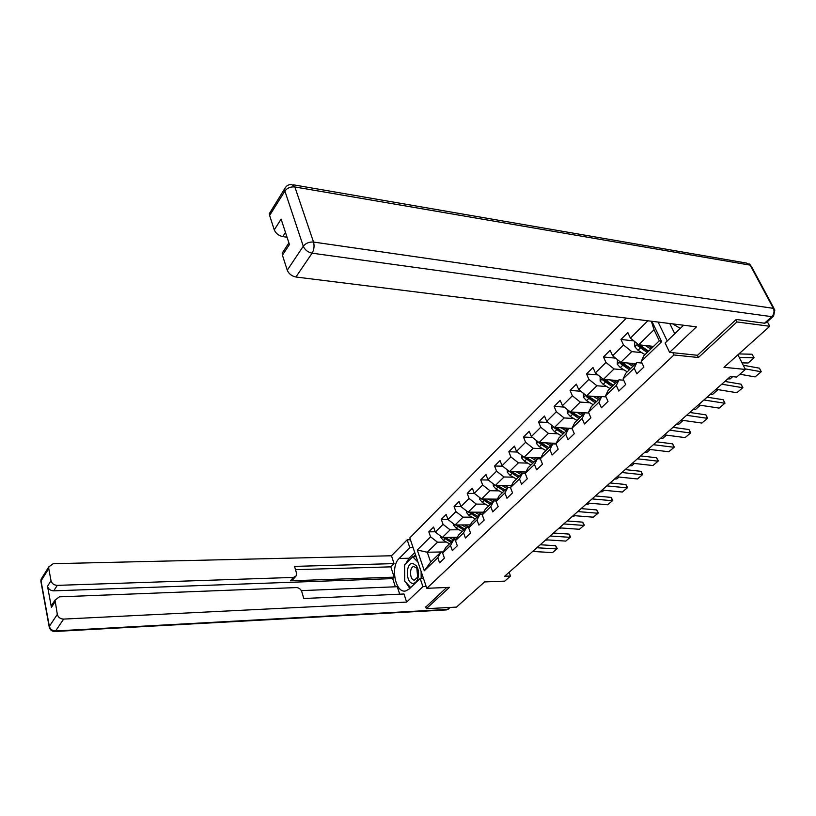 <?xml version="1.0" encoding="UTF-8"?>
<svg xmlns="http://www.w3.org/2000/svg" width="816" height="816" viewBox="0 0 816 816"><rect width="100%" height="100%" fill="white"/><g stroke="black" fill="none" stroke-linecap="round" stroke-linejoin="round"><path stroke-width="1.22" d="M626.311 318.107L409.805 537.887L426.809 588.316L673.965 354.97L672.874 352.696M425.707 606.89L426.319 608.716L456.501 607.094L484.571 581.93L504.757 581.125L510.52 576.045L509.123 572.281M767.336 321.728L769.753 326.278L723.976 367.312L745.375 369.434L737.919 354.807M697.313 355.276L698.414 357.52L736.93 321.963L735.818 319.821M736.93 321.963L769.753 326.278M658.124 322.065L667.233 340.986M443.292 551.912L427.278 552.259L430.644 562.081L440.977 552.085L437.794 557.736L439.549 562.826L444.414 558.154L442.639 553.054L450.514 545.465L452.319 550.586L457.317 545.802L455.491 540.661L463.57 532.868L465.426 538.03L470.557 533.113L468.68 527.932L476.983 519.925L478.89 525.127L484.163 520.078L482.236 514.855L490.763 506.624L492.731 511.877L498.148 506.675L496.159 501.412L504.92 492.956L506.95 498.25L512.53 492.905L510.479 487.601L519.486 478.9L521.577 484.235L527.309 478.747L525.198 473.392L534.47 464.447L536.622 469.822L542.518 464.171L540.345 458.776L549.882 449.565L552.106 454.991L558.175 449.167L555.931 443.731L565.753 434.255L568.038 439.722L574.301 433.724L571.985 428.237L582.094 418.475L584.46 423.994L590.906 417.812L588.52 412.284L598.944 402.227L601.382 407.786L608.022 401.411L605.554 395.842L616.304 385.468L618.824 391.068L625.678 384.509L623.118 378.889L634.205 368.189L636.817 373.84L643.885 367.057L641.243 361.396L661.654 341.7L651.882 321.29M437.794 557.736L424.3 570.761L417.282 550.004L430.552 536.806L428.828 531.838L435.224 531.767M454.094 506.542L460.938 506.573L459.102 501.524L454.094 506.542L455.909 511.601L447.964 519.496L446.179 514.468L441.293 519.353L443.068 524.372L435.326 532.063L433.592 527.075L428.828 531.838M483.684 512.193L468.129 512.173L460.938 506.593L469.098 498.484L467.231 493.394L474.433 493.476M647.833 320.79L630.401 338.11L627.83 332.591L620.966 339.466L623.506 344.974L612.632 355.786L610.144 350.309L603.483 356.969L605.941 362.437L595.394 372.922L592.987 367.486L586.531 373.952L588.907 379.369L578.677 389.538L576.341 384.142L570.068 390.425L572.373 395.801L562.448 405.674L560.184 400.33L554.095 406.419L556.328 411.754L546.689 421.342L544.496 416.038L538.58 421.954L540.743 427.258L531.379 436.57L529.247 431.297L523.505 437.05L525.606 442.303L516.497 451.36L514.427 446.128L508.847 451.727L510.887 456.94L502.034 465.742L500.024 460.561L494.588 465.997L496.577 471.169L487.958 479.737L486.01 474.586L480.726 479.879L482.654 485.01L474.269 493.343L472.372 488.233L467.231 493.394M745.375 369.434L736.705 377.063L730.483 376.482L504.625 576.259L510.52 576.045M442.639 553.054L445.811 547.403L453.665 539.804L455.991 539.764M457.368 537.275L442.343 537.479L450.126 529.839L459.031 529.757M453.665 539.804L450.514 545.465M435.326 532.063L442.343 537.479M443.068 524.372L450.126 529.839M455.491 540.661L458.633 534.99L466.701 527.187L469.098 527.177M470.353 524.892L455.063 524.994L463.06 517.15L472.046 517.13M466.701 527.187L463.57 532.868M447.964 519.496L455.063 524.994M455.909 511.601L463.06 517.15M468.68 527.932L471.801 522.25L480.083 514.243L482.562 514.243M485.408 504.166L476.34 504.115L468.129 512.173M480.083 514.243L476.983 519.925M469.098 498.484L476.34 504.115M482.236 514.855L485.326 509.164L493.823 500.942L496.403 500.953M497.372 499.147L481.542 499.015L489.977 490.732L499.137 490.855M493.823 500.942L490.763 506.624M474.269 493.343L481.542 499.015M482.654 485.01L489.977 490.732M496.159 501.412L499.219 495.72L507.95 487.264L510.632 487.305M511.459 485.755L495.322 485.489L503.992 476.983L513.233 477.176M507.95 487.264L504.92 492.956M487.958 479.737L495.322 485.489M496.577 471.169L503.992 476.983M510.479 487.601L513.488 481.909L522.485 473.209L525.259 473.28M525.922 471.995L509.48 471.587L518.395 462.835L527.738 463.121M522.485 473.209L519.486 478.9M502.034 465.742L509.48 471.587M510.887 456.94L518.395 462.835M525.198 473.392L528.176 467.701L537.418 458.755L540.376 458.847M540.814 457.858L524.045 457.297L533.215 448.3L542.64 448.667M537.418 458.755L534.47 464.447M516.497 451.36L524.045 457.297M525.606 442.303L533.215 448.3M540.345 458.776L543.283 453.084L552.789 443.884L556.053 444.016M556.135 443.333L539.019 442.598L548.454 433.347L557.981 433.806M552.789 443.884L549.882 449.565M531.379 436.57L539.019 442.598M540.743 427.258L548.454 433.347M555.931 443.731L558.817 438.049L568.609 428.573L572.2 428.757M572.047 428.4L554.431 427.472L564.142 417.945L573.76 418.516M568.609 428.573L565.753 434.255M546.689 421.342L554.431 427.472M556.328 411.754L564.142 417.945M571.985 428.237L574.821 422.566L584.899 412.804L588.846 413.049M584.888 412.814L570.292 411.907L580.288 402.094L590.009 402.767M584.899 412.804L582.094 418.475M562.448 405.674L570.292 411.907M572.373 395.801L580.288 402.094M588.52 412.284L591.294 406.613L601.688 396.566L606.013 396.882M601.29 396.943L586.622 395.872L596.924 385.774L606.747 386.56M601.688 396.566L598.944 402.227M578.677 389.538L586.622 395.872M588.907 379.369L596.924 385.774M605.554 395.842L608.277 390.181L618.987 379.828L623.73 380.225M618.181 380.603L603.452 379.358L614.06 368.944L624.005 369.852M618.987 379.828L616.304 385.468M595.394 372.922L603.452 379.358M605.941 362.437L614.06 368.944M623.118 378.889L625.78 373.249L636.817 362.559L642.019 363.069M635.582 363.752L620.803 362.335L631.737 351.604L641.784 352.645M636.817 362.559L634.205 368.189M612.632 355.786L620.803 362.335M623.506 344.974L631.737 351.604M641.243 361.396L643.824 355.776L659.308 340.802L661.654 341.7M653.524 346.392L638.683 344.78L654.024 329.735L651.352 321.218M630.401 338.11L638.683 344.78M698.414 357.52L673.965 354.97M426.319 608.716L449.453 587.357L426.809 588.316M659.308 340.802L654.024 329.735M440.977 552.085L443.221 552.034M446.362 542.059L437.529 542.201L427.278 552.259L417.282 550.004M430.644 562.081L424.3 570.761M430.552 536.806L437.529 542.201M620.966 339.466L633.859 340.894M603.483 356.969L615.601 358.163M586.531 373.952L597.924 374.942M570.068 390.425L580.808 391.241M554.095 406.419L564.213 407.082M538.58 421.954L548.128 422.484M523.505 437.05L532.511 437.468M508.847 451.727L517.354 452.044M494.588 465.997L502.636 466.222M480.726 479.879L488.335 480.032M441.293 519.353L447.913 519.333M745.079 368.863L761.073 371.729L759.441 368.189L743.243 365.242M739.928 374.238L755.106 376.9L761.257 371.729L755.106 376.9M759.441 368.189L761.257 371.729M635.307 342.067L634.644 342.72L634.899 346.851L638.03 350.288L644.997 354.644M739.276 357.469L754.066 357.785L748.18 362.987L742.03 362.875M645.181 345.484L650.811 349.024M754.066 357.785L752.036 354.236L754.066 357.785M738.898 353.93L752.036 354.236M648.363 345.831L651.851 348.014M648.241 351.512L639.713 346.066L637.775 345.851L647.2 352.522M648.598 351.166L639.448 344.872M637.959 344.199L637.775 345.851M680.34 328.389L672.598 323.87M412.916 583.338C414.987 583.328 416.588 581.859 417.741 578.911C419.169 574.148 418.761 569.803 416.507 565.876L412.763 563.366C405.46 562.673 405.603 583.409 412.916 583.338M414.375 580.125L417.67 577.096L416.833 568.191L413.702 566.518C409.071 567.191 409.703 580.237 414.375 580.125M410.703 587.551L404.746 581.227L404.624 564.794L412.712 556.767L417.996 562.173M416.15 556.685L412.712 556.767M421.127 571.445L421.178 578.422M773.16 316.475L766.326 322.636L764.531 323.218L736.226 319.454L697.507 355.297L669.61 352.349L665.122 343.016L683.594 325.237M669.61 352.349L696.466 326.839L295.912 277.001C291.72 276.134 288.844 273.86 287.263 270.198L282.438 255.214L282.214 253.113L283.703 250.838M669.773 323.513L674.761 333.754M285.467 232.427L282.775 236.599C278.633 235.661 275.798 233.427 274.268 229.888L269.617 215.455L269.392 213.547L270.739 211.395M282.438 255.214L289.435 244.545L281.112 219.127L274.268 229.888M282.775 236.599L287.028 237.211M423.453 578.34L420.158 578.462L422.912 586.643L406.643 602.096L63.658 619.089L55.6 630.952L447.372 609.44L449.565 607.461M420.158 578.462L409.214 588.979L405.889 590.886C395.587 594.048 389.997 566.651 399.157 558.481L409.846 547.74L407.184 539.815L391.476 555.767L394.046 563.611L294.545 566.386L296.453 573.026L296.188 575.892L293.454 577.422L57.283 585.368L53.734 590.855C50.449 590.672 48.379 589.142 47.512 586.235L51.418 607.359L51.469 605.543L52.938 603.299M395.362 586.796L392.7 578.605L394.169 577.147L390.813 566.855L394.046 563.611M399.718 594.191L397.28 586.714L301.349 590.621M391.476 555.767L53.183 563.703L48.776 566.916L48.756 568.579L41.035 580.921L49.348 626.331L57.324 614.397L55.029 600.097L59.456 596.833L296.341 587.581C298.982 587.744 300.808 589.121 301.808 591.722L303.756 598.505L403.991 593.997L406.643 602.096M426.207 586.51L422.912 586.643M410.438 539.764L407.184 539.815M413.11 547.679L409.846 547.74M48.756 568.579L51.02 580.717C51.898 583.634 53.978 585.184 57.283 585.368M57.324 614.397C58.211 617.386 60.323 618.946 63.658 619.089M425.768 607.084L446.689 587.469M394.169 577.147L290.394 580.819L293.454 577.422M392.7 578.605L53.734 590.855M390.813 566.855L295.494 569.67M295.382 576.8L293.138 579.289L290.394 580.819M414.752 552.565L409.061 558.236L405.797 563.632M404.654 568.099L404.716 577.738M406.052 582.614L409.754 588.469M415.477 554.707L413.416 556.757M721.752 384.203L742.652 387.702L741.071 384.183L724.883 381.439M715.989 389.303L736.858 392.72L742.876 387.661L736.858 392.72M741.071 384.183L742.876 387.661M703.922 399.973L724.751 403.226L723.231 399.728L707.084 397.178M698.323 404.93L719.12 408.102L725.016 403.155L719.12 408.102M723.231 399.728L725.016 403.155M617.467 359.662L617.253 364.191L620.333 367.577L627.218 371.851M732.656 376.686L730.136 378.91L727.75 378.899M627.341 362.967L632.859 366.394M630.513 363.273L633.91 365.374M630.411 368.761L621.976 363.436L620.048 363.253L629.36 369.781M630.707 368.475L621.792 362.437M620.078 361.763L620.048 363.253M600.168 376.737L600.137 381.011L603.167 384.356L609.98 388.538M717.988 389.63L712.603 394.393L710.226 394.403M610.042 379.919L615.448 383.245M717.04 389.477L715.785 389.487M613.193 380.185L616.508 382.214M613.122 385.499L604.778 380.287L602.861 380.123L612.051 386.529M613.367 385.264L604.656 379.46M602.779 378.818L602.861 380.123M686.603 415.303L707.35 418.312L705.881 414.844L689.795 412.478M681.146 420.118L701.872 423.055L707.645 418.21L701.872 423.055M705.881 414.844L707.645 418.21M669.752 430.195L690.428 432.99L689 429.542L672.976 427.349M664.459 434.887L685.103 437.611L690.754 432.857L685.103 437.611M689 429.542L690.754 432.857M653.371 444.689L673.965 447.27L672.578 443.843L656.625 441.813M648.21 449.249L668.783 451.758L674.322 447.107L668.783 451.758M672.578 443.843L674.322 447.107M583.379 393.292L583.532 397.341L586.5 400.646L593.242 404.726M700.312 405.236L695.548 409.448L693.172 409.489M593.242 396.362L598.556 399.595M596.384 396.586L599.627 398.555M596.333 401.747L588.081 396.637L586.174 396.494L595.252 402.788M596.527 401.554L588.02 395.974M586.021 395.393L586.174 396.494M567.191 409.448L567.406 413.192L570.323 416.446L576.994 420.454M683.135 420.403L678.963 424.085L676.586 424.157M576.932 412.325L582.155 415.466M580.064 412.519L583.236 414.416M580.033 417.517L571.873 412.508L569.976 412.386L578.952 418.567M580.186 417.364L571.863 412.009M569.772 411.499L569.976 412.386M551.555 425.197L551.738 428.584L554.615 431.807L561.214 435.734M666.437 435.152L662.816 438.345L660.45 438.437M561.092 427.819L566.222 430.879M564.203 427.982L567.304 429.828M564.203 432.837L556.135 427.931L554.237 427.829L563.111 433.898M564.315 432.725L556.175 427.564M554.023 427.156L554.237 427.829M637.429 458.796L657.941 461.162L656.605 457.766L640.703 455.899M632.41 463.233L652.892 465.538L658.318 460.979L652.892 465.538M656.605 457.766L658.318 460.979M536.357 440.497L536.52 443.547L539.345 446.729L545.873 450.575M650.189 449.494L647.098 452.217L644.732 452.329M545.7 442.884L550.739 445.862M548.801 443.017L551.83 444.802M548.811 447.729L540.835 442.915L538.948 442.833L547.72 448.79M548.882 447.658L540.926 442.68M621.914 472.515L642.335 474.698L641.039 471.322L625.209 469.598M617.029 476.84L637.418 478.961L642.743 474.484L637.418 478.961M641.039 471.322L642.743 474.484M521.577 455.359L521.72 458.092L524.504 461.234L530.961 465.008M634.379 463.457L631.788 465.732L629.432 465.865M530.737 457.521L535.694 460.428M533.817 457.623L536.795 459.357M533.858 462.203L525.963 457.48L524.086 457.419L532.756 463.274M533.888 462.172L526.096 457.368M606.808 485.877L627.137 487.876L625.882 484.52L610.123 482.95M602.045 490.09L622.353 492.028L627.575 487.642L622.353 492.028M625.882 484.52L627.575 487.642M507.205 469.802L507.328 472.24L510.061 475.34L516.457 479.043M618.977 477.044L616.876 478.9L614.519 479.053M516.181 471.75L521.057 474.586M519.251 471.832L522.169 473.515M519.251 476.258L511.489 471.648L509.633 471.607L518.201 477.35M519.302 476.279L511.673 471.638M592.09 498.902L612.326 500.718L611.113 497.393L595.425 495.944M587.449 503.003L607.665 504.767L612.785 500.463L607.665 504.767M611.113 497.393L612.785 500.463M493.211 483.847L493.323 485.999L496.016 489.07L502.34 492.701M603.993 490.273L602.341 491.732L599.995 491.905M502.024 485.602L506.828 488.356M505.073 485.642L507.94 487.285M495.628 485.489L504.043 491.048M498.209 485.989L497.525 485.52M505.114 490.008L497.638 485.52M577.748 511.581L597.893 513.233L596.72 509.929L581.104 508.613M573.23 515.579L593.344 517.181L598.373 512.958L593.344 517.181M596.72 509.929L598.373 512.958M479.604 497.505L479.696 499.392L482.348 502.421L488.611 505.991M589.387 503.166L588.173 504.247L585.827 504.431M488.243 499.066L492.976 501.769M491.273 499.096L494.598 500.942M482.011 499.015L490.263 504.39M491.314 503.37L483.98 499.035M563.774 523.943L583.828 525.433L582.685 522.148L567.14 520.965M559.368 527.84L579.391 529.278L584.327 525.137L579.391 529.278M582.685 522.148L584.327 525.137M466.344 510.796L466.426 512.438L469.037 515.426L475.238 518.925M575.158 515.732L572.016 516.65M474.83 512.183L479.482 514.814M477.839 512.183L481.705 514.243M468.751 512.173L476.85 517.375M477.87 516.385L470.679 512.183M550.147 536L570.098 537.336L568.997 534.082L553.523 533.011M545.853 539.794L565.774 541.09L570.619 537.02L565.774 541.09M568.997 534.082L570.619 537.02M453.441 523.739L453.502 525.137L456.083 528.095L462.213 531.532M561.286 527.972L558.552 528.564M461.764 524.953L466.354 527.524M464.763 524.933L469.118 527.136M455.828 524.994L463.784 530.012M464.773 529.054L457.725 524.974M536.857 547.75L556.716 548.944L555.635 545.71L540.243 544.751M532.664 551.453L552.493 552.605L557.257 548.617L552.493 552.605M555.635 545.71L557.257 548.617M440.854 536.336L440.905 537.52L443.445 540.437L449.524 543.813M547.72 539.957L545.404 540.192M449.024 537.387L453.553 539.917M452.013 537.346L456.154 539.458M443.241 537.469L451.054 542.334M452.013 541.396L445.108 537.448M637.694 343.995L634.889 346.749M640.223 348.146L638.03 350.288M643.161 345.27L641.611 346.79M764.531 323.218L771.783 316.679L312.089 253.184C314.068 249.716 314.548 246.004 313.528 242.056L773.333 308.326L750.159 265.129L294.862 186.956L313.528 242.056C309.193 241.771 305.776 243.158 303.277 246.218L284.886 191.046L269.617 215.455M287.263 270.198L303.277 246.218C304.909 249.92 307.846 252.246 312.089 253.184L295.912 277.001M284.886 191.046C287.273 187.945 290.598 186.578 294.862 186.956L291.832 184.549C288.354 184.345 285.957 185.864 284.641 189.128L284.886 191.046M285.559 187.303L269.392 213.547M771.783 316.679L773.578 316.108L774.853 310.049L773.333 308.326C774.608 311.386 774.088 314.17 771.783 316.679M293.474 184.834L746.477 263.068L750.159 265.129L751.72 266.954L774.027 308.519M54.988 601.922L51.418 607.359M47.512 586.235L51.02 580.717M409.061 558.236L399.157 558.481M41.045 582.318L41.065 579.258L42.401 577.126M48.776 566.916L41.065 579.258L40.861 581.288L49.164 626.698C49.786 629.819 51.734 631.421 54.988 631.492L55.6 630.952C52.306 630.829 50.215 629.289 49.348 626.331L49.358 627.688M450.493 607.42L446.525 609.909L54.58 631.502M448.82 608.94L445.995 609.929M619.823 361.559L617.243 364.089M622.455 365.507L620.333 367.577M625.26 362.763L623.801 364.191M602.494 378.593L600.137 380.919M605.227 382.347L603.167 384.356M607.9 379.736L606.533 381.062M585.684 395.128L583.522 397.239M588.509 398.687L586.5 400.646M591.049 396.199L589.774 397.443M569.354 411.162L567.395 413.09M572.271 414.548L570.323 416.446M574.688 412.182L573.505 413.345M553.513 426.748L551.728 428.492M556.502 429.961L554.615 431.807M558.807 427.706L557.695 428.788M538.111 441.884L536.51 443.455M541.181 444.934L539.345 446.729M543.374 442.782L542.344 443.792M523.148 456.593L521.71 458M526.289 459.49L524.504 461.234M528.38 457.439L527.411 458.378M508.592 470.893L507.317 472.148M511.805 473.647L510.061 475.34M513.794 471.689L512.897 472.566M494.445 484.806L493.313 485.908M497.709 487.417L496.016 489.07M499.606 485.561L498.78 486.367M480.675 498.341L479.686 499.31M483.99 500.82L482.348 502.421M485.806 499.045L485.041 499.8M467.272 511.51L466.415 512.346M470.638 513.866L469.037 515.426M472.362 512.183L471.658 512.876M454.216 524.341L453.492 525.055M457.643 526.575L456.083 528.095M459.286 524.963L458.623 525.606M441.507 536.836L440.905 537.428M444.975 538.958L443.445 540.437M446.536 537.428L445.934 538.009M416.833 568.191L416.507 565.876M417.67 577.096L417.741 578.911M750.842 265.343L749.047 263.782M282.214 253.113L288.895 242.903M55.029 600.097L51.469 605.543"/></g></svg>
